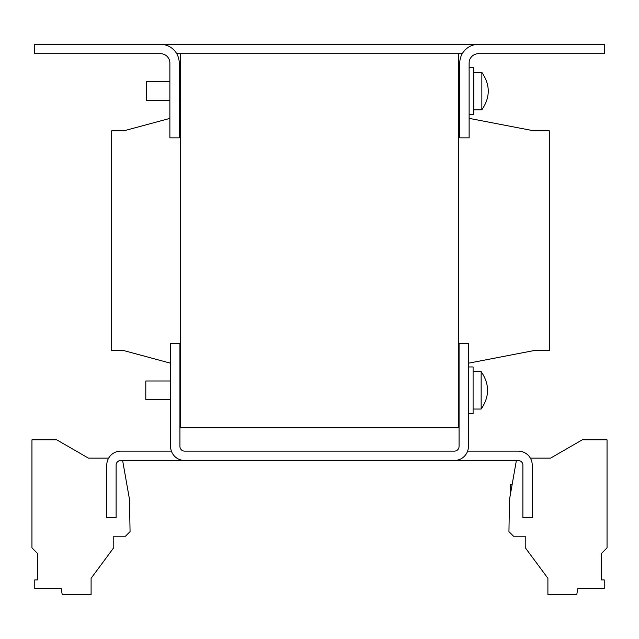 <?xml version="1.0" encoding="UTF-8"?>
<svg xmlns="http://www.w3.org/2000/svg" width="639" height="639" viewBox="0 0 639 639"><rect width="100%" height="100%" fill="white"/><g stroke="black" fill="none" stroke-linecap="round" stroke-linejoin="round"><path stroke-width="0.96" d="M169.878 81.744L146.499 81.744L146.499 100.443L169.878 100.443M469.122 114.469L473.795 114.469L473.795 67.718L469.122 67.718M179.934 399.687L180.398 399.687M179.934 380.988L180.398 380.988M458.602 400.861L459.066 400.861M458.602 379.822L459.066 379.822M473.795 72.391L481.854 72.391C490.385 84.859 490.385 97.328 481.854 109.796L481.854 72.391C490.385 84.859 490.385 97.328 481.854 109.796L473.795 109.796M170.581 371.866L170.581 380.988L145.804 380.988L145.804 399.687L170.581 399.687L170.581 446.445L170.581 343.582L179.934 343.582L179.934 446.445A4.673 4.673 0 0 0 184.607 451.118A4.673 4.673 0 0 1 179.934 446.445M468.419 413.713L473.092 413.713L473.092 366.962L468.419 366.962M473.092 409.04L481.151 409.04L481.151 371.634C489.69 384.103 489.69 396.571 481.151 409.04C489.69 396.571 489.69 384.103 481.151 371.634L473.092 371.634M512.087 484.785L510.265 484.785L510.265 495.129M483.148 44.339L155.852 44.339M604.71 44.339L478.467 44.339A18.699 18.699 0 0 0 459.768 63.037L459.768 137.848L469.122 137.848L469.122 63.037A9.353 9.353 0 0 1 478.467 53.692L604.71 53.692L604.71 44.339M160.533 44.339L34.29 44.339L34.29 53.692L160.533 53.692A9.353 9.353 0 0 1 169.878 63.037L169.878 137.848L179.232 137.848L179.232 63.037A18.699 18.699 0 0 0 160.533 44.339M462.277 53.692L176.723 53.692M469.122 63.037A9.353 9.353 0 0 1 478.467 53.692M459.768 63.037L459.768 80.578L458.602 80.578M160.533 53.692A9.353 9.353 0 0 1 169.878 63.037M180.398 81.744L179.232 81.744L179.232 63.037M180.398 53.692L180.398 427.747L458.602 427.747L458.602 53.692M459.768 119.301L459.066 121.25L459.066 130.835L458.602 130.835M180.398 130.835L179.934 130.835L179.934 121.25L179.232 119.301M170.581 363.216L123.822 350.587L111.673 350.587L111.673 130.835L123.822 130.835L169.878 118.399M459.066 360.172L459.066 350.587L458.602 350.587M180.398 350.587L179.934 350.587M469.122 118.351L533.877 130.835L549.3 130.835L549.3 350.587L533.877 350.587L468.419 363.216M459.066 446.445A4.673 4.673 0 0 1 454.393 451.118A4.673 4.673 0 0 0 459.066 446.445L459.066 343.582L468.419 343.582L468.419 446.445A14.026 14.026 0 0 1 454.393 460.471L184.607 460.471A14.026 14.026 0 0 1 170.581 446.445M454.393 451.118L184.607 451.118M171.388 451.118L120.787 451.118A14.026 14.026 0 0 0 106.761 465.144L106.761 517.518L116.114 517.518L116.114 465.144A4.673 4.673 0 0 1 120.787 460.471L186.245 460.471M452.755 460.471L518.213 460.471A4.673 4.673 0 0 1 522.886 465.144L522.886 517.518L532.239 517.518L532.239 465.144A14.026 14.026 0 0 0 518.213 451.118L467.612 451.118M516.376 460.471L509.507 499.442L508.94 531.624L513.54 536.217L525.226 536.217L525.226 547.655L547.903 578.295L547.903 594.661L576.753 594.661L577.824 588.583L604.23 588.583L604.23 579.916L601.443 579.916L601.443 553.454L607.05 547.839L607.05 439.832L582.273 439.832L550.57 458.139L530.362 458.131M108.638 458.131L88.43 458.131L56.727 439.832L31.95 439.832L31.95 547.839L37.557 553.454L37.557 579.916L34.77 579.916L34.77 588.583L61.176 588.583L62.247 594.661L91.097 594.661L91.097 578.295L113.774 547.655L113.774 536.217L125.46 536.217L130.06 531.624L129.493 499.442L122.624 460.471M601.443 579.916L601.443 553.454M179.232 100.443L180.398 100.443M458.602 101.617L459.768 101.617"/></g></svg>
